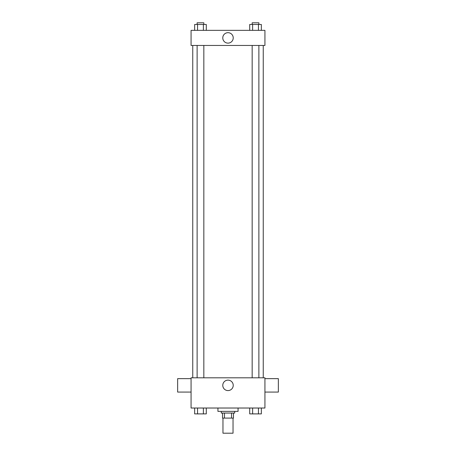 <?xml version="1.0" encoding="UTF-8"?>
<svg xmlns="http://www.w3.org/2000/svg" width="456" height="456" viewBox="0 0 456 456"><rect width="100%" height="100%" fill="white"/><g stroke="black" fill="none" stroke-linecap="round" stroke-linejoin="round"><path stroke-width="0.68" d="M222.967 418.095L222.967 433.2L233.033 433.2L233.033 418.095M231.534 413.056L231.534 418.095L222.545 418.095L222.545 413.056M231.534 418.095L233.455 418.095L233.455 413.056L233.455 418.095M234.715 411.38L234.715 413.056L221.285 413.056L221.285 411.38M224.466 413.056L224.466 418.095M217.928 408.023L217.928 411.38L238.072 411.38L238.072 408.023M264.93 408.023L191.07 408.023L191.07 377.807L264.93 377.807L264.93 408.023M233.227 385.36A5.227 5.227 0 0 1 225.389 389.886A5.227 5.227 0 0 1 225.389 380.834A5.227 5.227 0 0 1 233.227 385.36M264.93 392.075L278.354 392.075L278.354 378.645L264.93 378.645M191.07 378.645L177.646 378.645L177.646 392.075L191.07 392.075M263.249 45.457L263.249 377.807M252.168 377.807L252.168 45.457M203.832 45.457L203.832 377.807M264.93 45.457L191.07 45.457L191.07 30.352L264.93 30.352L264.93 45.457M233.227 37.905A5.227 5.227 0 0 1 225.389 42.431A5.227 5.227 0 0 1 225.389 33.379A5.227 5.227 0 0 1 233.227 37.905M261.345 30.352L261.345 24.476L249.711 24.476L249.711 30.352M258.438 24.476L258.438 30.352M252.618 24.476L252.618 30.352M252.168 24.476L252.168 22.8L258.883 22.8L258.883 24.476M206.289 30.352L206.289 24.476L194.655 24.476L194.655 30.352M203.382 24.476L203.382 30.352M197.562 24.476L197.562 30.352M197.117 24.476L197.117 22.8L203.832 22.8L203.832 24.476M261.345 408.023L261.345 413.894L249.711 413.894L249.711 408.023M258.438 408.023L258.438 413.894M252.618 408.023L252.618 413.894M258.883 413.894L252.168 413.911M206.289 408.023L206.289 413.894L194.655 413.894L194.655 408.023M203.382 408.023L203.382 413.894M197.562 408.023L197.562 413.894M203.832 413.894L197.117 413.911M192.751 45.457L192.751 377.807M258.883 377.807L258.883 45.457M197.117 45.457L197.117 377.807"/></g></svg>

